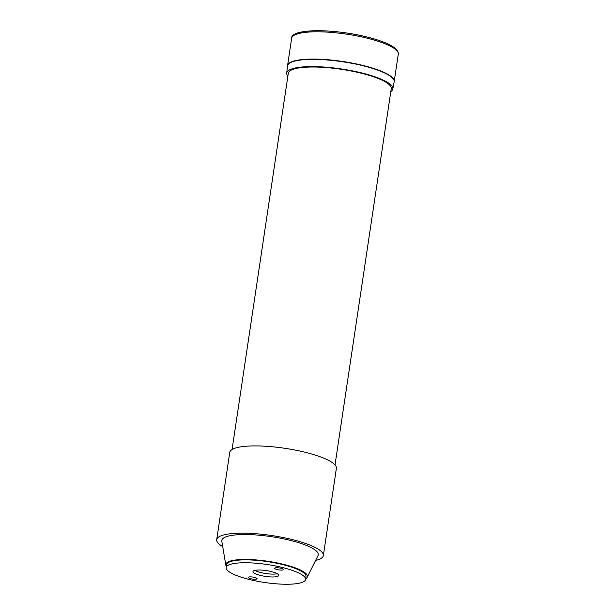 <?xml version="1.0" encoding="UTF-8"?>
<svg xmlns="http://www.w3.org/2000/svg" width="615" height="615" viewBox="0 0 615 615"><rect width="100%" height="100%" fill="white"/><g stroke="black" fill="none" stroke-linecap="round" stroke-linejoin="round"><path stroke-width="0.92" d="M250.766 578.723A4.459 1.007 -171.5 0 0 257.062 578.723A4.459 1.007 -171.5 0 0 254.541 577.416A4.459 1.007 -171.5 0 0 248.237 577.408A4.459 1.007 -171.5 0 0 250.766 578.723M260.36 575.402A13.015 2.937 -171.5 0 0 278.733 575.417A13.015 2.937 -171.5 0 0 271.369 571.589A13.015 2.937 -171.5 0 0 252.996 571.573A13.015 2.937 -171.5 0 0 260.36 575.402M277.196 569.575A4.459 1.007 -171.5 0 0 283.492 569.582A4.459 1.007 -171.5 0 0 280.97 568.268A4.459 1.007 -171.5 0 0 274.667 568.26A4.459 1.007 -171.5 0 0 277.196 569.575M248.875 579.376A40.152 9.071 8.5 0 1 226.159 567.56A40.152 9.071 8.5 0 1 282.854 567.614A40.152 9.071 8.5 0 1 305.578 579.43A40.152 9.071 8.5 0 1 248.875 579.376M226.159 567.56L226.589 564.693A40.152 9.071 8.5 0 1 283.284 564.747A40.152 9.071 8.5 0 1 306.001 576.562L305.578 579.43M254.887 570.389A13.015 2.937 -171.5 0 0 260.791 572.534A13.015 2.937 -171.5 0 0 277.28 573.734M216.718 539.632L229.764 452.379A53.905 12.177 8.5 0 1 261.483 446.036A53.905 12.177 8.5 0 1 317.586 455.853A53.905 12.177 8.5 0 1 336.39 468.315L323.352 555.568A53.905 12.177 -171.5 0 0 304.548 543.107A53.905 12.177 -171.5 0 0 248.445 533.282A53.905 12.177 -171.5 0 0 216.718 539.632A53.905 12.177 -171.5 0 0 222.707 546.574M287.559 65.697A53.905 12.177 8.5 0 1 287.574 65.551A53.905 12.177 8.5 0 1 292.663 61.423A53.905 12.177 8.5 0 1 353.456 63.337A53.905 12.177 8.5 0 1 394.2 81.488A53.905 12.177 8.5 0 1 394.177 81.626M390.817 91.566A53.643 12.116 -171.5 0 0 392.816 88.991A53.643 12.116 -171.5 0 0 362.473 73.116A53.643 12.116 -171.5 0 0 286.705 73.139A53.643 12.116 -171.5 0 0 287.866 76.183M392.816 88.991L394.138 81.872A53.905 12.177 -171.5 0 0 363.657 65.913A53.905 12.177 -171.5 0 0 287.52 65.936L286.705 73.139M232.07 449.519L288.297 73.277A52.044 11.754 8.5 0 1 321.876 67.289A52.044 11.754 8.5 0 1 377.687 78.297A52.044 11.754 8.5 0 1 391.248 88.66L335.021 464.902M315.595 560.45A53.905 12.177 -171.5 0 0 323.352 555.568M305.67 578.8A41.267 9.325 -171.5 0 0 307.216 577.277L318.017 555.583A48.77 11.016 -171.5 0 0 290.672 540.454A48.77 11.016 -171.5 0 0 221.815 541.208L225.805 565.108A41.267 9.325 -171.5 0 0 226.335 566.369M307.216 577.277A41.267 9.325 -171.5 0 0 284.069 564.478A41.267 9.325 -171.5 0 0 225.805 565.108M398.282 54.205C398.435 52.137 397.513 50.276 395.522 48.616C390.494 44.403 381.162 40.567 367.509 37.115C333.737 28.444 290.549 28.498 291.648 38.268A53.905 12.177 8.5 0 1 296.745 34.14A53.905 12.177 8.5 0 1 367.778 38.338A53.905 12.177 8.5 0 1 398.282 54.205L394.2 81.488M367.455 37.108A52.659 11.893 -171.5 0 0 293.847 35.47M291.648 38.268L287.574 65.551"/></g></svg>
